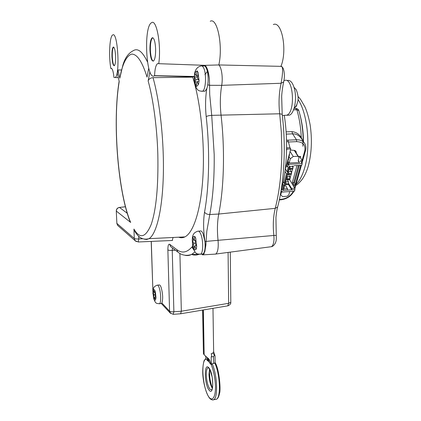 <?xml version="1.0" encoding="UTF-8"?>
<svg xmlns="http://www.w3.org/2000/svg" width="421" height="421" viewBox="0 0 421 421"><rect width="100%" height="100%" fill="white"/><g stroke="black" fill="none" stroke-linecap="round" stroke-linejoin="round"><path stroke-width="0.63" d="M287.133 80.495C290.574 79.706 293.142 83.026 294.832 90.457C296.952 100.619 293.932 113.865 289.385 115.165L287.327 115.228M284.67 115.343L286.738 115.201C295.731 112.47 293.421 76.575 284.48 80.49M281.181 190.013C286.954 170.284 288.327 140.74 284.264 115.375M281.096 190.513L281.265 189.708M289.601 166.969L290.601 168.447L292.948 168.311L292.584 166.348L289.722 166.511M289.206 168.447L290.374 169.279L290.601 168.447M290.374 169.279L292.721 169.147L292.948 168.311M292.584 166.348L292.363 165.99M289.201 173.641L291.537 173.499L291.185 171.536L287.917 171.731L289.201 173.641L288.98 174.468L291.316 174.326L291.537 173.499M287.853 171.626L287.69 172.568M287.817 173.631L288.98 174.468M291.185 171.536L289.343 168.547M288.048 173.794L289.795 176.673L289.922 179.451L287.601 179.593L286.448 178.751M290.148 178.636L287.822 178.778L287.601 179.593M287.822 178.778L286.838 177.304M289.795 176.673L286.959 176.841M286.759 178.978L288.422 181.746L288.548 184.514L286.238 184.666L284.417 182.998M288.769 183.709L286.454 183.856L286.238 184.666M286.454 183.856L285.449 182.351M284.917 182.967L284.754 183.567M288.422 181.746L285.601 181.925M281.565 191.65L280.739 194.77L282.507 196.581L287.08 196.26L288.774 194.986L289.643 191.829L290.043 191.523M289.169 154.844L289.495 154.828L289.406 153.96M289.495 154.828L288.406 158.954M290.064 151.46L293.263 156.512L290.306 158.775L289.006 156.696M294.563 150.434L299.084 157.475L298.015 156.265L293.263 156.512M298.015 156.265L294.253 150.408M288.569 159.217L288.29 160.28L287.743 160.269M297.721 165.49L294.216 165.685M288.527 184.519L291.711 189.845L291.564 188.429L288.759 183.745M284.917 184.482L287.417 188.708L287.564 190.124L294.921 189.629L294.774 188.213L291.564 188.429M280.739 194.77L280.444 194.265M298.415 165.648L293.616 182.993L294.532 182.935L299.342 165.6M297.842 165.685L301.746 165.269L298.457 165.448M299.084 157.475L298.147 160.88L299.563 162.469L298.268 160.443M294.395 186.014L294.726 184.814L293.442 184.266L293.111 185.461L294.395 186.014L293.479 186.071L294.774 188.213M293.111 185.461L289.648 179.73L287.301 179.878M296.989 165.532L292.337 182.446L293.616 182.993M292.337 182.446L293.442 184.266M294.726 184.814L295.642 184.756L294.532 182.935M281.296 189.76L282.228 189.697L283.459 185.056L284.396 184.993L282.938 190.439L287.564 190.124M281.27 191.139L281.817 192.087L282.086 191.087L280.991 191.16M281.817 192.087L294.479 191.223L294.921 189.629M294.705 188.103L295.642 184.756M299.584 156.475L302.341 160.759L301.757 162.859M302.341 160.759L300.473 160.859L302.215 163.58L301.746 165.269M302.215 163.58L288.98 164.311L288.753 165.158L287.806 165.211L287.354 166.9L288.306 166.848L287.022 171.679L285.427 169.053M289.48 165.948L287.964 171.621L287.022 171.679M287.659 160.585L289.174 163.038L290.306 158.775M289.174 163.038L299.563 162.469M293.39 165.932L292.863 167.863M292.511 169.158L291.458 173.052M291.106 174.341L290.064 178.183M289.716 179.462L289.648 179.73M287.417 188.708L283.717 188.955L282.938 190.439M287.364 161.696L288.98 164.311M287.143 162.543L288.753 165.158M289.827 166.132L288.532 170.952L287.964 171.621M283.717 188.955L284.959 184.319L284.186 183.009M284.396 184.993L284.959 184.319M285.17 170.031L286.848 163.658L287.806 165.211M287.98 173.036L287.411 173.705L284.938 182.961L285.501 182.288L287.98 173.036L287.148 171.668M286.401 165.348L287.354 166.9M282.754 183.856L283.459 185.056M282.228 189.697L281.581 188.587M285.333 169.4L285.627 169.384M284.996 171.331L286.464 173.762L287.411 173.705M286.464 173.762L284.001 183.024L284.938 182.961M284.001 183.024L283.222 181.709M286.538 140.214L287.89 140.156L289.964 147.697L286.617 147.855M286.848 163.658L290.737 148.908L289.964 147.697M286.612 148.571L286.938 149.087L290.737 148.908M286.58 150.46L286.938 149.087M303.225 141.272C303.057 130.131 301.594 119.922 298.831 110.634L296.858 109.776L293.548 109.87M304.346 142.951L301.041 138.035L301.283 137.667L302.704 140.493M286.122 131.862L291.942 131.636C296.058 132.078 299.173 134.089 301.283 137.667C300.836 127.489 299.363 118.19 296.858 109.776L295.5 108.397L294.047 108.439M301.041 138.035C298.726 135.141 295.91 133.746 292.59 133.852L286.264 134.104M302.857 146.255L302.957 141.567M296.11 152.849L296.342 151.992L295.01 150.481L290.443 150.029M300.326 157.628L300.647 156.47L298.442 156.48M295.137 107.197L296.368 106.008M296.821 105.118L296.026 106.034M157.559 285.149L159.059 284.985C159.738 284.67 160.448 285.527 161.175 287.559C162.88 293.905 163.116 299.052 161.89 303.004L169.574 311.182L170.689 313.508M160.99 303.557L161.89 303.004M153.586 297.879L154.312 299.636C154.807 300.536 155.217 300.541 155.544 299.652L156.002 297.884L155.407 291.837L154.602 290.095C154.107 289.222 153.697 289.238 153.381 290.143L153.002 291.911L153.586 297.879L154.602 297.505M153.381 290.143L154.249 292.742L154.602 290.095M153.602 297.5L153.954 294.889L153.091 292.29M155.544 299.652L154.665 297.021L154.312 299.636M155.323 292.227L154.96 294.874L155.838 297.505M155.265 292.627L154.249 292.742M154.018 292.053L153.002 291.911M154.975 294.774L153.954 294.889M155.638 296.91L154.665 297.021M203.864 91.21L205.022 91.189L206.8 88.636C205.401 97.498 205.201 106.845 206.195 116.664C210.011 150.05 209.205 186.792 204.553 212.079C203.29 220.304 203.317 229.382 204.632 239.302L204.938 241.549L206.048 241.401L205.916 245.017L204.722 252.016C205.395 249.185 205.474 245.727 204.948 241.638L203.069 233.655C202.059 231.429 201.049 230.561 200.043 231.05L198.575 231.171M202.085 254.047L203.001 253.963C204.806 252.374 205.453 248.269 204.948 241.638M201.601 254.095L202.659 254.716L204.406 253.005L203.232 254.826L202.601 254.921M202.054 66.029L203.459 66.018C204.311 65.618 205.132 66.076 205.922 67.381C207.248 69.812 207.995 73.454 208.153 78.306C208.048 71.712 207.021 67.392 205.074 65.334C207.116 67.344 208.548 71.744 209.379 78.538L209.563 85.31L207.758 84.789M202.401 66.023L203.111 65.266M192.823 76.759L192.723 77.138C200.696 102.498 204.906 143.093 202.933 176.557C200.954 210.084 193.439 232.713 184.908 236.891C182.835 237.918 180.751 238.018 178.651 237.202M173.078 237.476L172.242 240.486M169.574 311.182L167.874 249.927C167.868 245.701 168.463 243.822 169.658 244.28L176.767 249.611C181.904 253.521 186.945 252.663 191.892 247.027L192.692 246.28M151.192 241.407L152.991 293.532M169.589 311.14C170.352 311.724 171.784 311.935 173.884 311.772L173.163 314.334M167.874 249.927C168.647 250.358 170.1 250.511 172.236 250.379L173.884 311.772L181.335 311.224L179.909 253.447M169.658 244.28L170.621 246.58L171.363 247.143M282.159 66.944L280.939 66.355L282.202 67.018C282.77 68.128 282.717 71.659 282.044 77.611L281.102 83.263L221.699 85.342L209.563 85.31L209.716 94.73L211.716 115.354L214.189 154.423C214.442 177.304 212.973 197.333 209.784 214.505L206.816 231.182L206.048 241.401L218.046 240.312C217.047 230.571 217.278 221.814 218.731 214.036C223.983 187.871 225.067 149.676 221.036 114.986C219.915 104.724 220.136 94.841 221.699 85.342C223.077 77.906 221.557 67.202 218.82 64.945C223.177 46.089 217.31 17.061 210.242 21.266M191.629 254.431C194.139 255.368 196.644 255.31 199.149 254.263M230.803 302.294L228.65 303.315L181.335 311.224L180.604 313.777M125.421 206.79L119.296 207.442C117.385 207.863 116.38 209.042 116.28 210.974L116.87 223.404L117.669 225.424L118.322 225.998M138.714 236.265L138.809 238.933L138.13 241.986M194.249 76.464L154.565 75.664C154.849 69.002 155.838 64.997 157.533 63.639L205.074 65.334L218.82 64.945L280.939 66.355C287.532 50.646 281.912 20.513 273.324 24.539M154.565 75.664L154.37 75.791C146.303 81.411 143.219 27.27 151.428 22.787C156.517 18.235 161.511 45.484 158.733 63.703M149.944 49.983C149.865 43.347 150.613 39.285 152.176 37.795C154.028 37.632 155.181 41.353 155.633 48.973C155.691 55.514 154.965 59.54 153.465 61.045C151.571 61.319 150.397 57.635 149.944 49.983M111.86 68.644L111.086 68.412C112.339 68.218 113.302 71.233 113.965 77.469L118.338 77.659M110.855 68.612C108.618 56.44 109.571 36.527 112.623 35.032C117.827 30.459 120.364 75.98 115.038 77.58M111.949 56.751C111.818 51.362 112.254 48.131 113.26 47.063C114.444 47.078 115.222 50.094 115.601 56.098C115.728 61.434 115.296 64.639 114.323 65.723C113.123 65.771 112.333 62.782 111.949 56.751M121.443 69.96L117.917 69.997L117.343 73.333L119.222 81.495C112.354 122.174 118.138 193.086 130.668 222.446L129.494 220.115C117.633 188.255 112.539 121.459 119.138 81.132M136.278 241.57L135.162 240.717L134.288 238.491L133.936 229.061L135.109 231.882M133.936 229.061C139.94 239.27 145.703 237.702 151.234 224.351C156.238 209.553 158.438 186.208 157.828 154.328C157.059 126.679 152.986 98.13 148.15 80.969C148.771 78.995 150.397 77.896 153.034 77.664L192.723 77.138M148.15 80.969L149.892 71.817M148.724 68.181L147.04 77.132C142.224 61.555 137.051 53.888 131.52 54.12C126.226 56.188 122.322 64.208 119.806 78.18L122.916 64.976C125.069 57.845 128.516 53.083 133.268 50.694C137.767 47.82 142.498 51.557 147.461 61.903M119.806 78.18L117.917 69.997M152.802 37.737L152.565 37.843C151.028 39.395 150.302 43.442 150.381 49.983C150.707 56.44 151.671 60.161 153.265 61.145M114.286 65.744C113.254 64.866 112.596 61.866 112.307 56.751C112.17 51.425 112.602 48.204 113.596 47.089L113.649 47.057M214.61 254.158L215.778 254.042C217.862 252.2 218.615 247.622 218.046 240.312L273.861 235.476L274.024 238.47C273.924 242.906 273.045 245.648 271.392 246.695L270.314 246.838M283.728 81.863L281.102 83.263C278.955 93.057 278.486 103.229 279.702 113.781L281.344 132.268L281.844 150.955C281.66 172.736 279.46 191.865 275.234 208.337C273.25 216.399 272.787 225.445 273.861 235.476L276.255 235.397C276.471 240.775 276.071 241.101 275.413 243.001C274.108 245.28 272.771 246.511 271.392 246.695L215.778 254.042M228.087 252.416L228.65 303.315L227.777 305.841M204.938 74.675L207.358 71.365M205.501 356.029L206.101 359.055C200.375 360.071 202.838 389.857 209.284 397.561C212.658 401.46 215.489 396.882 215.51 386.92C215.178 378.69 213.779 371.306 211.305 364.775L211.179 356.919L213.521 356.582L213.631 363.512L212.142 363.728L211.305 364.775L209.384 359.581L204.169 354.803L203.348 309.956M215.031 355.724L214.163 354.614L214.326 355.266L215.031 355.724L215.136 362.597L214.752 362.991C220.072 373.785 221.078 397.771 216.326 399.292L215.189 399.482M211.179 356.919C211.816 355.982 211.8 354.919 211.126 353.729L212.847 353.14L214.163 354.614M212.847 353.14L213.647 351.656M214.331 355.266L213.521 356.582M213.631 363.512L214.752 362.991M215.131 362.57L215.136 362.597C219.467 369.496 220.867 390.704 219.594 393.067C218.867 396.782 217.778 398.855 216.326 399.292L213.589 399.74C218.225 398.234 217.315 374.722 212.142 363.728M204.169 354.714L203.211 309.977M207.842 357.992L207.895 361.023L206.964 357.234M209.442 362.281L207.9 360.623L207.858 358.008M207.879 358.024L209.463 362.749L211.305 364.775M204.027 354.65L203.427 353.593L202.622 310.077M207.9 360.623L209.126 360.56M195.797 239.438L195.928 238.923L194.886 236.46L194.755 236.976C194.018 236.039 193.397 236.213 192.892 237.486L192.265 239.886L193.018 247.274L194.039 249.748L194.086 249.253C194.818 250.221 195.444 250.09 195.96 248.843L196.191 249.285L196.691 246.438L195.797 239.438L195.186 242.949L196.465 245.996M196.318 245.643L194.691 245.79L194.086 249.253M195.96 248.843L194.691 245.79M194.523 246.732L193.018 247.274M195.281 243.18L193.66 243.322L192.408 240.323M193.065 246.78L193.66 243.322M192.892 237.486L194.149 240.48L195.533 240.359M194.007 240.138L192.265 239.886M194.149 240.48L194.755 236.976M198.128 73.465L198.27 72.812L197.144 70.828L197.002 71.481C196.207 70.996 195.533 71.681 194.986 73.522L194.313 76.775L195.118 84.584L196.218 86.594L196.27 85.958C197.06 86.489 197.738 85.847 198.302 84.026L198.544 84.384L199.091 80.758L198.128 73.465L197.465 77.932L198.844 80.395M198.959 81.527L196.923 81.553L196.27 85.958M198.302 84.026L196.923 81.553M196.549 84.1L195.118 84.584M198.354 79.522L195.812 79.553L194.465 77.127M195.165 83.947L195.812 79.553M197.56 77.29L194.313 76.775M197.765 75.927L196.344 75.943L197.002 71.481M194.986 73.522L196.344 75.943M206.8 88.636C207.758 85.973 208.211 82.532 208.153 78.306M286.575 141.688L288.29 141.609M296.089 184.282C299.584 180.951 302.431 175.515 304.63 167.963C310.919 147.224 307.635 113.391 298.031 99.44M299.799 114.102C302.131 122.532 303.352 131.699 303.457 141.619M287.89 140.156L296.489 139.783L292.59 133.852L291.942 131.636M280.812 199.807L281.233 199.344C286.733 198.623 290.774 195.939 293.353 191.297M279.412 199.475L281.233 199.344M305.535 150.502L304.751 150.976C305.772 145.087 303.088 141.977 296.684 141.64L288.322 142.009M295.426 184.403L300.694 165.521M302.12 160.412L304.751 150.976M301.983 163.211L305.504 150.618C306.214 148.018 305.988 145.703 304.825 143.666C303.162 141.003 300.383 139.709 296.489 139.783L296.684 141.64M159.043 303.783L159.491 303.73C161.211 303.115 161.038 292.774 159.206 287.775C158.48 285.738 157.78 284.88 157.107 285.196C154.97 286.106 153.828 287.043 153.676 287.996C152.865 289.264 152.844 292.658 153.623 298.184C155.733 304.657 156.865 303.194 159.491 303.73L161.448 303.504M151.286 241.407L152.981 293.484M172.452 247.969L172.236 250.379L175.436 250.227M176.767 249.611L177.751 251.979L178.567 252.584M194.991 251.953L191.502 254.5C189.276 255.6 187.045 255.847 184.798 255.231M191.892 247.027L193.765 249.848M204.553 212.079C205.511 213.673 207.258 214.484 209.784 214.505L218.731 214.036L275.234 208.337L277.628 207.006C277.186 208.9 276.618 210.789 275.939 217.568L276.255 235.407M206.195 116.664C207.237 115.959 209.079 115.522 211.716 115.354L279.702 113.781L282.191 114.312L281.675 96.398C281.965 90.615 283.254 83.616 283.649 82.2C284.312 78.869 284.538 76.222 284.328 74.264C284.054 70.007 283.112 67.386 281.507 66.402M116.28 211.021L116.87 223.404L134.288 238.491C135.015 238.917 136.52 239.065 138.809 238.933L142.73 238.765M127.216 213.252L119.522 207.453C117.512 207.853 116.459 209.074 116.349 211.11L130.668 222.446M144.392 239.181L146.713 239.475L149.008 238.67C156.123 234.539 162.122 211.631 163.248 177.709C164.385 143.85 160.159 102.898 153.034 77.664M282.196 114.365L282.191 114.312C286.169 146.597 284.275 182.061 277.628 207.006L277.749 206.548M212.542 399.939L213.589 399.74C212.837 400.192 211.742 399.918 210.295 398.913C207.469 396.372 204.269 387.388 203.143 377.932C201.843 368.691 204.022 359.792 204.432 360.176L206.058 358.36M207.895 361.023L206.101 359.055M208.774 367.754C203.89 361.834 204.322 384.852 209.158 390.199C214.142 396.861 213.773 372.806 208.774 367.754M209.563 369.075L208.984 374.395C209.242 380.358 210.374 385.02 212.373 388.394M208.411 367.765L207.942 367.833L208.669 367.943L210.042 369.964L212.205 377.253C212.805 383.189 212.837 386.983 212.31 388.636L211.774 389.983L209.979 389.241C207.832 386.046 206.606 381.237 206.295 374.801C206.269 370.906 206.822 368.58 207.942 367.833L208.337 367.728M200.659 233.86C199.659 231.629 198.654 230.761 197.654 231.25C195.355 232.103 193.976 233.118 193.523 234.292C192.186 235.997 191.971 240.275 192.876 247.127C195.633 255.194 197.528 253.81 200.612 254.189C203.338 253.137 203.396 239.696 200.659 233.86M199.722 254.279L203.001 253.963M203.343 67.402C202.559 66.092 201.743 65.634 200.901 66.034C198.359 66.581 196.518 68.176 195.365 70.817C194.07 73.575 193.797 82.106 195.418 86.189C197.933 91.452 199.459 90.904 202.469 91.236C205.99 90.099 206.685 72.475 203.343 67.402M201.359 91.273L205.022 91.189M286.617 115.254L289.385 115.165M298.063 96.509L300.51 99.309L304.846 106.708C306.93 111.16 308.698 117.243 310.151 124.948C312.271 139.604 311.64 153.355 308.256 166.195C306.735 171.4 304.683 175.82 302.104 179.451C299.378 182.809 297.273 184.777 295.789 185.356M298.831 110.634C298.326 109.249 297.342 108.497 295.863 108.386M279.318 199.917L280.939 199.801C286.775 199.033 291.106 196.186 293.932 191.26M301.368 165.406L294.832 188.771M296.579 105.576L296.1 106.534L294.884 107.46M296.584 105.566L296.968 104.192M152.881 293.3L153.028 294.158M180.804 313.761L173.336 314.319L170.237 313.045L161.327 303.52M171.41 247.18L177.751 251.979C181.693 255.305 186.271 256.147 191.502 254.5L198.217 254.11M201.433 254.11L203.232 254.821M125.411 206.758L119.464 207.421M172.468 240.475L138.299 241.975L135.162 240.717L117.669 225.424L116.796 223.304M158.691 63.676L157.533 63.639M111.602 68.428L111.086 68.412M152.613 37.816L152.176 37.795M152.565 37.843L153.002 37.837M203.232 254.826L215.678 254.095M113.617 47.073L113.26 47.063M134.862 231.503C137.467 235.397 141.098 240.728 149.008 238.67L184.908 236.891M154.37 75.791L194.234 76.79M180.825 313.745L228.035 305.799C231.934 303.767 230.471 302.178 230.803 302.373L230.276 252.126M286.738 115.201L282.333 115.507M214.857 355.266L213.657 351.73M208.437 358.55L209.384 359.581M209.89 369.654C209.432 371.211 209.463 374.285 209.974 378.863C210.847 383.584 211.695 386.536 212.521 387.725M212.973 308.335L213.652 351.945M294.047 87.326L296.247 89.773C298.089 94.53 298.584 98.461 297.731 101.566C296.4 106.508 295.647 106.592 294.153 108.102"/></g></svg>
